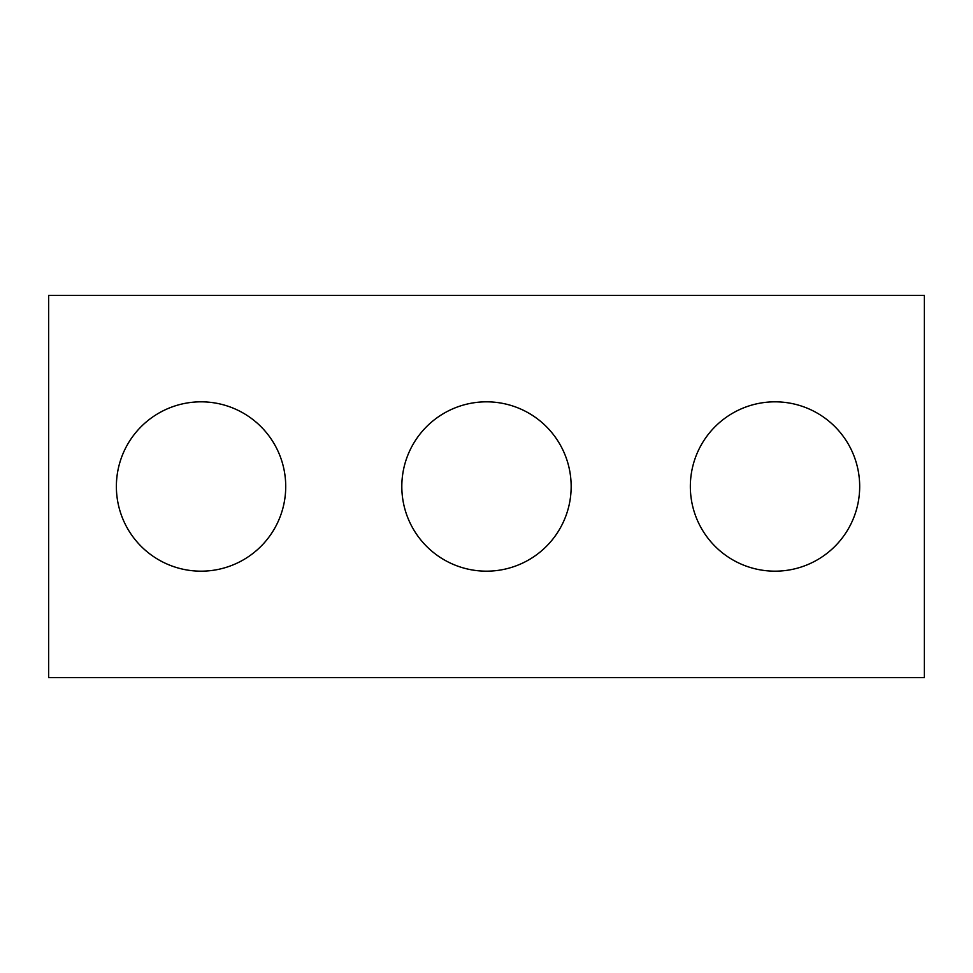 <?xml version="1.0" encoding="UTF-8"?>
<svg xmlns="http://www.w3.org/2000/svg" width="973" height="973" viewBox="0 0 973 973"><rect width="100%" height="100%" fill="white"/><g stroke="black" fill="none" stroke-linecap="round" stroke-linejoin="round"><path stroke-width="1.46" d="M924.35 677.609L48.65 677.609L48.65 295.391L924.35 295.391L924.35 677.609M285.721 486.5A84.663 84.663 0 0 0 158.721 413.172A84.663 84.663 0 0 0 158.721 559.828A84.663 84.663 0 0 0 285.721 486.5M571.163 486.5A84.663 84.663 0 0 0 444.162 413.172A84.663 84.663 0 0 0 444.162 559.828A84.663 84.663 0 0 0 571.163 486.5M859.682 486.5A84.663 84.663 0 0 0 732.681 413.172A84.663 84.663 0 0 0 732.681 559.828A84.663 84.663 0 0 0 859.682 486.5"/></g></svg>
